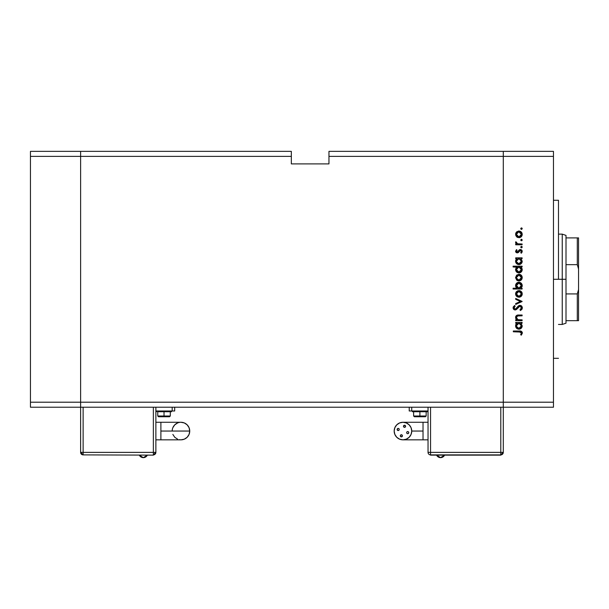 <?xml version="1.0" encoding="UTF-8"?>
<svg xmlns="http://www.w3.org/2000/svg" width="609" height="609" viewBox="0 0 609 609"><rect width="100%" height="100%" fill="white"/><g stroke="black" fill="none" stroke-linecap="round" stroke-linejoin="round"><path stroke-width="0.91" d="M80.616 407.223L80.616 151.359L30.45 151.359L30.45 156.376L30.45 151.359L80.616 151.359L80.616 156.376L80.616 151.359L291.33 151.359L80.616 151.359L80.616 156.376L30.45 156.376L291.33 156.376L291.33 151.359L291.33 156.376L80.616 156.376L80.616 402.206L80.616 156.376L80.616 402.206L30.45 402.206L30.45 156.376L30.45 402.206L503.293 402.206L503.293 151.359L328.959 151.359L328.959 156.376L503.293 156.376L503.293 151.359L328.959 151.359L328.959 163.897L291.33 163.897L291.33 156.376L291.33 163.897L328.959 163.897L328.959 156.376L503.293 156.376L503.293 402.206L503.293 156.376L503.293 402.206L80.616 402.206L80.616 407.223L80.616 402.206L80.616 407.223L30.45 407.223L30.45 402.206L30.45 407.223L503.293 407.223L503.293 402.206L553.467 402.206L553.467 156.376L503.293 156.376L553.467 156.376L553.467 407.223L503.293 407.223L503.293 402.206L503.293 407.223L553.467 407.223L553.467 402.206L503.293 402.206L503.293 407.223L80.616 407.223L80.616 452.373L83.129 452.373L83.129 407.223L83.129 452.373L80.616 452.373L83.129 454.885A2.512 2.512 0 0 1 80.616 452.373L80.616 407.223M562.244 279.287L558.483 279.287L562.244 279.287L562.244 324.445L562.244 279.287L566.005 279.287L562.244 279.287L562.244 234.138L562.244 279.287M566.005 320.677L566.005 264.664L577.294 264.664L577.294 237.898L566.005 237.898L566.005 264.664L566.005 235.394L566.005 237.898L577.294 237.898L577.294 264.664L578.55 269.026L578.55 237.898L577.294 237.898L578.55 237.898L578.55 289.557L578.55 269.026L577.294 264.664L566.005 264.664L566.005 320.677L577.294 320.677L577.294 293.919L566.005 293.919L577.294 293.919L577.294 320.677L578.55 320.677L578.55 289.557L577.294 293.919L578.55 289.557L578.55 320.677L566.005 320.677L566.005 323.189L566.005 320.677M558.483 279.287L553.467 279.287L558.483 279.287L558.483 200.27L558.483 279.287M522.111 319.862L522.111 320.646L522.111 319.862L522.111 320.646L515.694 320.646L515.694 319.862L516.851 319.862L515.907 318.796L515.663 316.764L516.219 315.774L517.68 315.089L522.111 315.02L522.111 315.805L517.361 315.98L516.371 317.555L516.851 318.926L517.894 319.687L522.111 319.862L518.069 319.74L516.371 317.555L517.635 315.904L522.111 315.805L522.111 315.02L518.83 315.02C516.95 314.853 515.869 315.652 515.579 317.418L516.851 319.862L515.694 319.862L515.694 320.646L522.111 320.646L515.694 320.646L515.694 319.862M522.332 307.849L519.957 305.337L521.662 306.099L522.324 307.606L521.784 309.463L520.413 310.514L519.972 309.775L521.433 307.849L520.322 306.182L519.081 306.441L515.519 309.92L513.669 309.319L513.128 307.431L514.59 305.452L515.13 306.167L514.019 308.116L514.658 309.067L515.442 309.121L518.312 306.03L519.957 305.337L515.115 309.166L514.004 307.88L515.13 306.167L514.59 305.452L513.105 307.789L515.153 309.951L516.493 309.463L519.949 306.129L521.433 307.849L519.972 309.775L520.413 310.514L522.332 307.849L522.195 308.702M515.694 299.323L515.694 298.471L522.111 301.402L515.694 304.439L515.694 303.587L520.368 301.455L515.694 299.323L515.694 298.471L522.111 301.402L515.694 298.471L515.694 299.323L520.368 301.455L515.694 303.587L515.694 304.439L522.111 301.516L515.694 304.439L515.694 303.587M516.881 296.553L518.921 297.238L517.14 296.735L515.846 295.251L515.595 293.568L516.181 291.985L517.696 290.813L520.193 290.843L521.86 292.335L522.172 294.558L520.771 296.682L518.921 297.238C520.954 297.047 522.058 295.944 522.225 293.911C522.05 291.886 520.954 290.782 518.921 290.592L516.638 291.475L515.579 293.911L516.402 296.111M522.21 277.262L522.225 277.59C522.058 279.622 520.954 280.726 518.921 280.916L516.645 280.033L515.579 277.59L516.638 275.154L518.921 274.271L521.274 275.238L522.225 277.59L521.274 279.942L518.921 280.916C520.954 280.726 522.058 279.622 522.225 277.59C522.05 275.565 520.954 274.461 518.921 274.271L516.638 275.154L515.579 277.59L516.645 280.033L518.609 280.901M515.694 258.627L516.881 258.627L515.694 258.627L515.694 257.843L522.111 257.843L522.111 258.627L521 258.627L522.225 261.246L521.251 263.613L518.883 264.595L517.033 264.017L515.823 262.502L515.754 260.104L516.881 258.627L515.579 261.223C515.762 263.255 516.858 264.382 518.883 264.595C520.923 264.405 522.035 263.286 522.225 261.246L521 258.627L522.111 258.627L522.111 257.843L515.694 257.843L515.694 258.627L515.694 257.843L522.111 257.843L522.111 258.627M521.768 227.956L522.225 228.634L521.487 229.365L520.756 228.634L521.487 227.895L522.225 228.634L521.768 229.311L520.969 229.151L520.809 228.352L521.487 227.895L522.164 228.352L521.487 227.895L520.756 228.634L521.35 229.349M520.398 237.35L517.696 237.472L515.846 235.706L515.838 233.034L518.297 231.1L520.764 231.603L522.21 234.039L521.274 236.726L518.921 237.693C520.954 237.502 522.058 236.399 522.225 234.366C522.05 232.341 520.954 231.237 518.921 231.047L516.638 231.93L515.579 234.366L516.645 236.81L519.249 237.677M521.631 239.284L522.225 239.999L521.487 240.73L520.756 239.999L521.487 239.268L522.21 240.144L521.768 240.677L520.969 240.517L521.213 239.322L522.225 239.999L521.487 239.268L520.756 239.999L521.213 240.677M522.111 243.996L522.111 244.78L522.111 243.996L522.111 244.78L515.694 244.78L515.694 243.996L516.638 243.996L515.663 242.915L515.8 241.743L517.513 243.783L522.111 243.996L517.749 243.851L515.8 241.743L515.579 242.428L516.638 243.996L515.694 243.996L515.694 244.78L522.111 244.78L515.694 244.78L515.694 243.996M521.768 246.417L522.225 247.087L521.487 247.825L520.756 247.087L521.487 246.356L522.225 247.087L521.768 247.772L520.969 247.604L520.809 246.812L521.487 246.356L522.164 246.812L521.487 246.356L520.756 247.087L521.205 247.772M517.262 252.887L516.287 252.613L515.61 251.593L516.493 249.621L517.041 250.154L516.386 251.433L517.064 252.08L519.85 249.583L521.091 249.644L522.096 250.672L522.164 251.913L521.35 253.222L520.756 252.705L521.365 251.015L520.505 250.307L518.396 252.484L517.262 252.887L518.251 252.59L520.398 250.299L521.433 251.433L520.756 252.705L521.35 253.222L522.225 251.388L520.368 249.507L519.378 249.812L517.231 252.096L516.371 251.266L517.041 250.154L516.493 249.621L515.579 251.266L517.262 252.887M516.638 267.199L513.105 266.955L513.105 266.171L522.111 266.171L522.111 266.955L521 266.955L522.149 268.835L521.982 270.86L519.538 272.862L516.775 272.147L515.579 269.551L516.934 266.955L515.579 269.551C515.762 271.591 516.858 272.71 518.883 272.923C520.923 272.733 522.035 271.614 522.225 269.574L521 266.955L522.111 266.955L522.111 266.171L513.105 266.171L513.105 266.955L513.105 266.171L522.111 266.171L522.111 266.955M522.111 288.232L520.923 288.232L522.111 288.232L522.111 289.016L513.105 289.016L513.105 288.232L516.858 288.232L515.914 287.075L515.64 284.959L516.554 283.246L517.939 282.401L520.193 282.515L521.814 284L522.149 286.39L520.923 288.232L522.225 285.636C522.042 283.596 520.946 282.477 518.914 282.264C516.881 282.462 515.77 283.573 515.579 285.613L516.858 288.232L513.105 288.232L513.105 289.016L522.111 289.016L522.111 288.232L522.111 289.016L513.105 289.016L513.105 288.232M515.694 323.234L516.881 323.234L515.694 323.234L515.694 322.45L522.111 322.45L522.111 323.234L521 323.234L522.225 325.853L521.251 328.221L518.883 329.203L517.033 328.624L515.823 327.117L515.754 324.719L516.881 323.234L515.579 325.83C515.762 327.87 516.858 328.989 518.883 329.203C520.923 329.012 522.035 327.893 522.225 325.853L521 323.234L522.111 323.234L522.111 322.45L515.694 322.45L515.694 323.234L515.694 322.45L522.111 322.45L522.111 323.234M521.319 335.171L520.649 334.706L521.433 333.009L520.946 332.072L513.326 331.791L513.326 330.999L521.35 331.288L522.332 333.199L521.319 335.171L520.649 334.706L521.433 333.009L520.649 334.706L521.319 335.171L522.332 333.047C522.042 331.448 521.015 330.763 519.256 330.999L513.326 330.999L513.326 331.791L519.173 331.791L521.433 333.009L521.213 332.339M503.293 151.359L553.467 151.359L553.467 156.376L553.467 151.359L503.293 151.359L503.293 156.376L503.293 151.359M521.35 227.911L522.225 228.634L521.487 229.365L520.809 228.352M515.64 233.689L516.173 232.448M516.638 231.93L517.132 231.549M518.328 231.1L519.249 231.062M520.771 231.61L521.692 232.516M522.164 235.028L520.764 237.137M517.68 237.464L516.942 237.061M516.759 233.019L516.371 234.374L516.797 235.782L518.921 236.901L520.33 236.482L521.251 235.34L520.809 232.668M517.947 232.021L517.132 232.569L518.921 231.839L521.433 234.374L518.921 236.901L516.371 234.374L518.678 231.846M521.03 232.958L518.921 231.839L519.896 232.029M521.395 234.861L521.388 233.879M521.487 239.268L522.225 239.999L521.487 240.73L520.756 239.999M522.21 240.144L521.639 240.715M515.595 242.245L515.8 241.743L516.379 242.702L516.485 242.176M515.579 242.428L515.8 241.743M516.379 242.709L516.66 243.265M517.285 243.699L518.023 243.904M521.487 246.356L522.225 247.087L521.487 247.825L520.809 246.812M521.487 247.825L522.225 247.087M516.493 249.621L516.797 250.39M517.041 250.154L516.44 251.586M516.386 251.098L517.231 252.096L517.871 251.837M517.064 252.08L519.492 249.743M517.231 252.096L517.817 251.882M520.604 249.523L521.091 249.644M521.692 250.055L522.004 250.466M521.35 253.222L521.015 252.446M521.418 251.616L521.373 251.045M520.611 250.322L519.683 250.619M520.078 250.352L518.251 252.59M520.398 250.299L519.279 251.213M515.861 252.187L515.587 251.426M522.164 261.916L521.251 263.613L521.982 262.532M520.649 264.1L520.185 264.344M518.883 264.595L517.604 264.336M515.61 260.736L515.869 259.83M519.538 264.534L521.251 263.613M516.417 260.667L517.094 259.381L516.371 261.215L518.914 258.627L521.433 261.223L520.718 259.373M520.862 262.852L521.388 261.718L520.246 263.392L518.32 263.735L517.094 263.035L516.379 261.467L517.3 263.233L519.447 263.743M518.609 263.788L517.787 263.537M517.414 263.316L516.729 262.555M520.345 259.053L517.924 258.81M521.243 262.205L521.433 261.223L518.891 263.804L516.417 261.71M518.251 263.72L519.515 263.72M519.462 263.735L521.007 262.646M517.734 263.514L518.175 263.697M522.164 270.244L521.251 271.941L519.538 272.862M520.649 272.429L520.185 272.672M517.163 272.429L516.531 271.911M515.595 269.878L515.587 269.361M515.61 269.094L516.356 267.473M513.105 266.955L516.934 266.955M519.903 267.138L517.909 267.145M517.102 267.701L516.371 269.543L518.914 266.955L521.418 269.802L520.345 267.381M520.687 271.37L518.32 272.071L516.554 270.533M518.609 272.116L517.787 271.873M517.414 271.644L519.447 272.071M517.094 267.709L517.924 267.138L517.094 267.709M516.775 268.097L516.417 268.995M520.862 271.18L521.433 269.551L518.891 272.132L516.371 269.543L516.729 270.883M517.3 271.561L519.515 272.056M519.462 272.063L521.243 270.533M515.595 277.932L516.638 275.154M520.756 274.826L521.692 275.74M520.771 274.834L521.266 275.238M517.68 280.688L516.942 280.285M517.14 280.414L517.696 280.696M516.561 276.615L517.307 275.633L516.371 277.59L518.921 275.062L516.371 277.59L517.307 279.554L518.921 280.125L521.03 279.006L521.251 276.615M518.183 275.161L517.307 275.633M521.258 276.623L520.33 275.481L518.921 275.062L521.433 277.59L518.921 280.125L516.417 278.092M515.945 287.136L515.663 286.359M515.823 284.334L516.554 283.246M518.914 282.264L519.568 282.325M522.088 284.662L522.195 285.179M522.21 285.309L522.202 286.017M522.195 286.101L522.05 286.732M521.624 283.695L521.022 283.04M517.079 287.471L517.749 287.973M521.395 286.146L521.418 285.393L518.891 288.232L516.379 285.385L516.775 287.067M517.939 283.254L516.797 284.213L516.371 285.636L518.914 283.056L520.71 283.824L518.411 283.101L516.371 285.636L516.455 286.299M517.46 287.798L519.88 288.042L521.258 286.633M520.314 287.813L520.703 287.486M518.914 283.056L521.433 285.644L518.914 283.056M515.595 294.254L515.595 293.568M515.838 292.579L516.181 291.985M520.771 291.148L521.274 291.559M521.692 292.061L521.997 292.632M522.096 292.937L522.21 294.238M522.164 294.573L520.771 296.674M517.703 297.017L516.95 296.606M521.274 296.263L521.997 295.19M519.911 291.582L518.921 291.384L521.433 293.911L518.921 296.446L516.371 293.911L518.921 291.384L516.371 293.911L517.505 296.027L519.416 296.4L520.725 295.708L521.433 293.911L520.809 292.213M516.561 292.937L517.125 292.122L516.417 294.413M517.947 291.566L517.125 292.122M518.921 291.384L519.416 291.429M521.03 292.503L520.71 292.114M522.08 308.991L521.784 309.456M520.413 310.514L519.972 309.775L520.505 309.425M520.71 309.258L521.411 307.53M521.213 306.936L520.139 306.144L518.853 306.639M520.977 306.593L520.307 306.175M518 307.598L517.688 308.025M516.341 309.57L515.153 309.951M514.734 309.912L513.73 309.38M513.676 309.319L513.265 308.649M513.136 308.207L513.25 308.603M513.128 307.431L513.463 306.548M514.59 305.452L514.925 306.327M514.521 306.692L514.072 308.352M514.377 308.862L515.283 309.159M516.013 308.816L515.115 309.166L516.478 308.299M516.249 308.588L516.957 307.644M517.688 306.677L518.046 306.289M518.487 305.885L519.074 305.535M519.081 305.535L519.507 305.391M521.357 305.825L521.814 306.289M522.324 307.606L522.164 306.906M521.662 306.099L520.893 305.535M513.981 309.585L514.948 309.943M516.577 319.634L515.579 317.418M515.633 316.886L516.219 315.767M517.399 315.142L522.111 315.02L522.111 315.805M519.089 315.805L517.231 316.033M517.734 315.881L518.723 315.812M517.087 316.109L516.531 316.718M516.44 316.984L516.394 317.906M516.988 319.078L518.282 319.778M518.069 319.74L519.789 319.862M516.599 315.462L515.595 317.175M516.112 315.896L515.77 316.452M515.663 318.126L515.907 318.796M522.164 326.523L521.669 327.711M520.665 328.7L521.251 328.221M515.663 325.061L515.869 324.437M519.416 323.28L517.094 323.988L517.924 323.417M520.725 323.988L521.251 324.841L519.903 323.417M517.102 323.98L516.371 325.823L518.914 323.234L521.433 325.83L518.891 328.411L520.695 327.642L521.388 326.325L520.695 327.642L519.112 328.403L517.414 327.924L516.379 326.074L517.3 327.84L519.447 328.35M518.609 328.396L517.787 328.152M517.414 327.924L516.729 327.17M516.775 324.384L516.417 325.275M520.862 327.459L521.251 324.848M518.891 328.411L516.417 326.325M513.326 331.791L513.326 330.999L519.797 331.014M522.103 332.027L522.278 332.522L522.096 332.027M522.324 332.788L522.332 333.199M521.373 332.643L520.969 332.095M519.637 331.798L519.173 331.791M520.718 232.569L520.33 232.257M516.561 233.399L516.417 234.868M516.797 235.782L517.125 236.163M517.947 236.718L519.416 236.855M521.388 261.718L521.388 260.721M519.416 258.673L518.662 258.635M516.409 260.705L516.379 261.467M521.433 269.551L521.388 269.049M519.416 267.001L518.914 266.955M516.409 269.041L516.417 270.046M521.388 278.085L521.388 277.103M519.896 275.253L518.426 275.108M516.797 279.006L517.307 279.554M517.947 279.942L519.416 280.079M517.901 288.042L518.891 288.232M519.142 288.217L519.88 288.049M521.426 285.895L520.71 283.824M521.388 294.406L521.388 293.424M520.718 292.114L519.896 291.574M516.797 295.327L517.125 295.708M517.947 296.263L519.416 296.4M521.388 326.325L521.388 325.328M516.409 325.32L516.379 326.074M517.3 327.84L518.465 328.38M172.347 429.337L172.18 431.05A8.777 8.777 0 0 1 180.957 422.273L184.321 422.943L187.169 424.846L189.072 427.693L189.734 431.05A8.777 8.777 0 0 0 180.957 422.273L180.957 422.273A8.777 8.777 0 0 1 189.734 431.05L189.072 434.415L187.169 437.262L184.321 439.165L180.957 439.835A8.777 8.777 0 0 0 189.734 431.05L160.89 431.05L160.89 439.835L155.874 439.835L160.89 439.835L160.89 422.273L155.874 422.273L160.89 422.273L160.89 431.05L189.734 431.05A8.777 8.777 0 0 1 180.957 439.835L179.244 439.66M143.328 457.641L147.332 455.136A4.446 4.446 0 0 1 139.332 455.136L143.328 457.641M164.027 410.984L164.027 411.737L171.548 411.737L171.548 411.235L156.498 411.235L164.027 410.984M164.027 416L170.299 416L164.027 416L164.027 416.754L169.546 416.754L164.027 416.754L164.027 416L157.754 416L164.027 416L164.027 411.737L164.027 416M177.6 439.165L174.753 437.262L172.849 434.415M172.849 427.693L174.753 424.846L177.6 422.943M155.874 452.373L155.874 407.223L155.874 452.373A2.512 2.512 0 0 1 153.361 454.885L155.874 452.373L83.129 452.373L83.129 454.885L83.129 452.373L155.874 452.373M153.361 407.223L153.361 454.885L153.361 407.223M174.684 407.223L174.684 410.984L174.684 407.223M172.18 410.984L174.684 410.984L172.18 410.984L172.18 407.223L172.18 410.984L155.874 410.984L172.18 410.984M158.614 416.754L164.027 416.754L158.507 416.754L157.754 416L157.754 411.737L171.548 411.737M171.548 411.235L157.769 411.737M83.129 454.885L153.361 455.136L83.129 454.885M423.027 439.835L423.027 431.05L411.737 431.05L411.067 427.693L409.164 424.846L406.317 422.943L402.96 422.273L399.595 422.943L396.748 424.846L394.845 427.693L394.175 431.05L394.845 434.415L396.748 437.262L399.595 439.165L402.96 439.835A8.777 8.777 0 0 1 394.175 431.05A8.777 8.777 0 0 1 402.96 422.273A8.777 8.777 0 0 1 411.737 431.05A8.777 8.777 0 0 1 402.96 439.835L406.317 439.165L409.164 437.262L411.067 434.415L411.737 431.05L423.027 431.05L423.027 439.835L428.043 439.835L402.96 439.835M440.581 457.641L436.584 455.136A4.446 4.446 0 0 0 444.585 455.136L440.581 457.641M400.395 436.219L401.377 436.881L402.442 435.816A1.066 1.066 0 0 1 401.377 436.881A1.066 1.066 0 0 1 400.311 435.816L400.395 435.405L400.311 435.816A1.066 1.066 0 0 1 401.377 434.75A1.066 1.066 0 0 1 402.442 435.816L402.359 435.405M408.129 433.616L408.784 432.634A1.066 1.066 0 0 1 407.718 433.699A1.066 1.066 0 0 1 406.652 432.634L406.736 432.223L406.652 432.634A1.066 1.066 0 0 1 407.718 431.568A1.066 1.066 0 0 1 408.784 432.634L408.472 431.88L407.314 431.652M405.602 426.292A1.066 1.066 0 0 1 404.536 427.358A1.066 1.066 0 0 1 403.47 426.292A1.066 1.066 0 0 1 404.536 425.227A1.066 1.066 0 0 1 405.602 426.292L405.525 425.881L405.602 426.292M399.26 429.474A1.066 1.066 0 0 1 398.195 430.54A1.066 1.066 0 0 1 397.129 429.474A1.066 1.066 0 0 1 398.195 428.409A1.066 1.066 0 0 1 399.26 429.474L399.184 429.063L399.26 429.474M423.027 422.273L423.027 431.05L423.027 422.273L428.043 422.273L402.96 422.273M419.89 411.235L412.362 411.235L419.89 411.235L419.89 411.737L419.89 411.235L427.411 411.235L419.89 411.235M414.478 416.754L419.89 416.754L414.371 416.754L413.618 416L419.89 416L413.618 416L413.618 411.737L412.362 411.737L419.89 411.737L419.89 416L419.89 411.737L427.411 411.737L427.411 411.235M419.89 416.754L419.89 416L419.89 416.754L425.409 416.754L419.89 416.754M407.718 433.699L407.314 433.616L407.718 433.699M406.736 433.045L407.314 433.616M397.791 428.485L398.606 428.485L397.441 428.721L397.213 429.878L398.606 430.456M404.947 427.274L404.132 427.274L405.525 426.696M400.966 434.826L401.788 434.826L400.395 435.405M428.043 407.223L428.043 452.373L500.788 452.373L500.788 407.223L500.788 452.373L430.548 452.373L430.548 407.223L430.548 454.885L500.788 454.885L500.788 452.373L503.293 452.373L503.293 407.223L503.293 452.373L500.788 452.373L500.788 454.885L503.293 452.373A2.512 2.512 0 0 1 500.788 454.885L430.548 454.885L430.548 452.373L428.043 452.373A2.512 2.512 0 0 0 430.548 454.885A2.512 2.512 0 0 1 428.043 452.373L428.043 407.223M411.737 407.223L411.737 410.984L428.043 410.984L411.737 410.984L411.737 407.223M409.225 410.984L411.737 410.984L409.225 410.984L409.225 407.223L409.225 410.984M426.163 411.737L426.163 416L419.89 416L426.163 416L425.409 416.754M413.633 411.737L427.411 411.737M399.184 429.063L398.606 428.485M405.525 425.881L404.132 425.303L403.554 426.696M500.788 455.136L430.548 455.136L500.788 455.136M566.005 323.189L562.244 324.445L558.483 324.445M558.483 234.138L562.244 234.138L566.005 235.394M553.467 358.305L558.483 358.305M553.467 200.27L558.483 200.27M160.89 439.835L180.957 439.835M169.546 416.754L170.299 416L170.299 411.737M156.498 411.737L156.498 411.235M160.89 422.273L180.957 422.273M412.362 411.737L412.362 411.235"/></g></svg>
